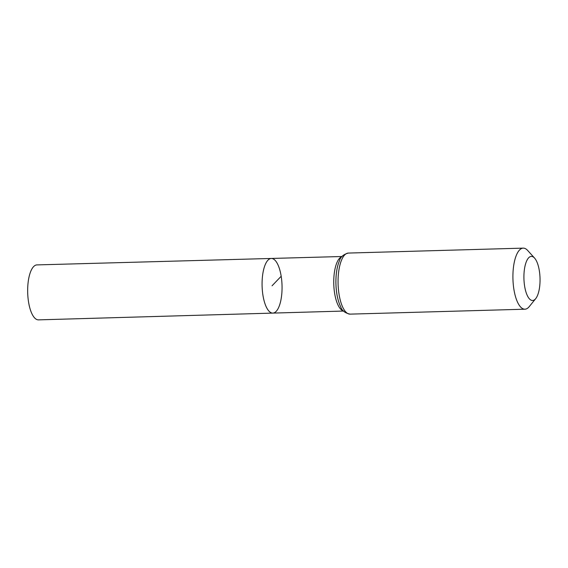 <?xml version="1.0" encoding="UTF-8"?>
<svg xmlns="http://www.w3.org/2000/svg" width="568" height="568" viewBox="0 0 568 568"><rect width="100%" height="100%" fill="white"/><g stroke="black" fill="none" stroke-linecap="round" stroke-linejoin="round"><path stroke-width="0.85" d="M272.839 313.096A27.335 9.976 -91.6 0 1 262.096 286.059A27.335 9.976 -91.6 0 1 271.298 258.454A27.335 9.976 88.4 0 0 262.949 295.296A27.335 9.976 88.4 0 0 272.839 313.096A27.335 9.976 88.4 0 0 282.033 285.491A27.335 9.976 88.4 0 0 271.298 258.454L36.941 264.908A27.491 10.032 88.4 0 0 28.542 301.963A27.491 10.032 88.4 0 0 38.489 319.869L343.59 311.051M539.337 270.759A22.06 8.051 -91.6 0 1 535.702 298.64A22.06 8.051 -91.6 0 1 523.93 278.668A22.06 8.051 -91.6 0 1 534.559 258.071A22.06 8.051 -91.6 0 1 539.337 270.759M535.702 298.64L529.234 306.635A30.544 11.147 -91.6 0 1 524.938 309.198A30.544 11.147 -91.6 0 1 512.939 278.98A30.544 11.147 -91.6 0 1 523.213 248.131A30.544 11.147 -91.6 0 1 527.651 250.452L534.559 258.071M281.188 276.254L272.065 285.775M341.922 256.658A27.285 9.954 88.4 0 0 334.623 293.258A27.285 9.954 88.4 0 0 343.455 310.909M336.824 293.741A28.897 10.543 88.4 0 0 340.644 306.67A28.897 10.543 88.4 0 0 340.651 306.684L340.658 306.699A28.932 10.558 88.4 0 1 336.838 293.755A28.932 10.558 88.4 0 1 339.373 261.017A28.897 10.543 88.4 0 0 339.359 261.046A28.897 10.543 88.4 0 0 336.824 293.741M523.213 248.131L348.369 253.065A30.544 11.147 88.4 0 0 339.039 294.238A30.544 11.147 88.4 0 0 350.087 314.132C345.01 313.075 341.865 310.597 340.658 306.699M342.05 256.502L271.298 258.454M339.359 261.046L339.373 261.017C340.353 257.055 343.349 254.407 348.369 253.065M524.938 309.198L350.087 314.132"/></g></svg>
